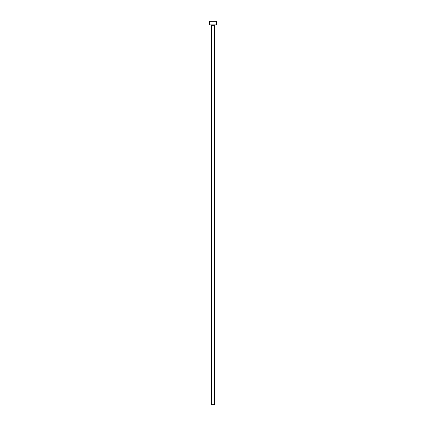 <?xml version="1.0" encoding="UTF-8"?>
<svg xmlns="http://www.w3.org/2000/svg" width="426" height="426" viewBox="0 0 426 426"><rect width="100%" height="100%" fill="white"/><g stroke="black" fill="none" stroke-linecap="round" stroke-linejoin="round"><path stroke-width="0.32" stroke-dasharray="2.13 1.6" d="M215.135 24.862L210.865 24.862L215.135 24.862M209.438 24.862L216.562 24.862M209.438 21.3L216.562 21.3M211.339 404.7L214.661 404.7M211.339 25.336L214.661 25.336"/><path stroke-width="0.64" d="M214.661 25.336L211.339 25.336L211.339 404.7L214.661 404.7L214.661 25.336A0.474 0.474 0 0 1 215.135 24.862M211.339 25.336A0.474 0.474 0 0 0 210.865 24.862M216.562 24.862L209.438 24.862L209.438 21.3L216.562 21.3L216.562 24.862"/></g></svg>
